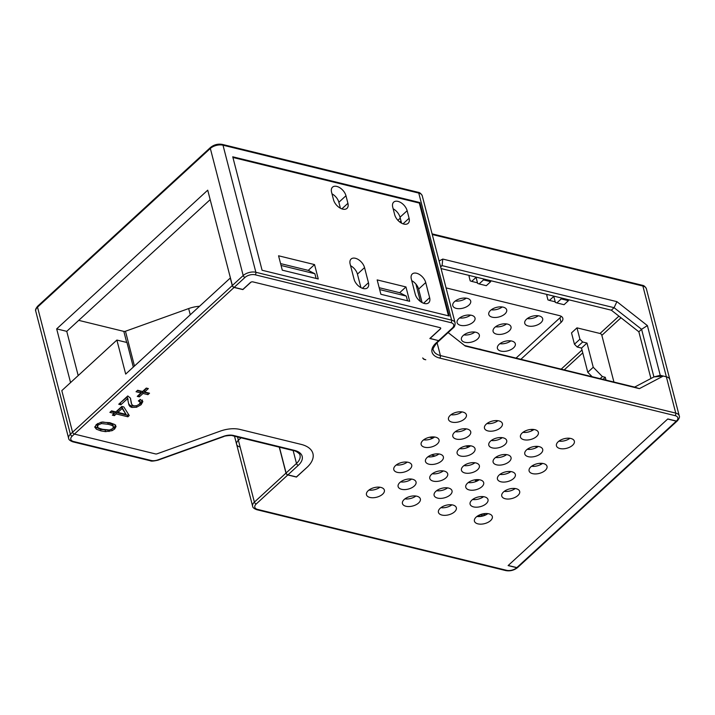 <?xml version="1.0" encoding="UTF-8"?>
<svg xmlns="http://www.w3.org/2000/svg" width="715" height="715" viewBox="0 0 715 715"><rect width="100%" height="100%" fill="white"/><g stroke="black" fill="none" stroke-linecap="round" stroke-linejoin="round"><path stroke-width="1.07" d="M538.234 315.771A9.25 4.951 -14.5 0 1 527.232 318.613M510.885 340.876A9.25 4.951 -14.5 0 1 499.892 343.718M506.569 323.922A9.25 4.951 -14.5 0 1 495.575 326.764M502.243 306.967A9.25 4.951 -14.5 0 1 491.25 309.81M466.26 298.164A9.25 4.951 -14.5 0 1 455.267 301.006M474.903 332.073A9.25 4.951 -14.5 0 1 463.91 334.915M470.577 315.118A9.25 4.951 -14.5 0 1 459.584 317.961M234.091 287.448L242.868 289.593L251.001 282.13A1.85 0.992 165.5 0 1 252.913 281.88L440.038 327.64L252.913 281.88A1.85 0.992 -14.5 0 0 250.384 282.532L242.832 289.459L234.198 287.35A1.85 1.099 47.4 0 1 232.366 285.482L207.725 190.172L56.673 328.882L70.562 382.588L61.812 390.622L72.573 432.226L61.812 390.622L116.885 340.054L125.688 374.088L230.302 278.019L232.259 285.58A1.85 1.099 47.4 0 0 234.091 287.448L74.405 434.085L155.513 453.927L74.405 434.085A1.85 1.099 -132.6 0 1 72.573 432.226A1.85 1.099 47.4 0 0 74.405 434.085L72.215 436.096A7.4 3.959 165.5 0 0 73.6 441.521L151.196 460.496A7.4 3.959 165.5 0 0 157.756 459.942L223.625 436.302A11.1 5.934 -14.5 0 1 233.474 435.471L294.517 450.396A20.351 10.886 -14.5 0 1 298.316 465.313L287.931 474.858A1.85 1.099 -132.6 0 1 286.098 472.99L279.422 447.188M157.157 453.784A1.85 0.992 -14.5 0 1 155.513 453.927A1.85 0.992 165.5 0 0 157.157 453.784L220.345 431.1L157.157 453.784M240.034 429.447A22.192 11.878 165.5 0 0 220.345 431.1A22.192 11.878 165.5 0 1 240.034 429.447L301.078 444.373L240.034 429.447M287.931 474.858L296.564 476.968L306.95 467.431A31.442 16.829 165.5 0 0 312.929 453.569A31.442 16.829 165.5 0 0 301.078 444.373A31.442 16.829 165.5 0 1 312.929 453.569A31.442 16.829 165.5 0 1 306.95 467.431L296.421 476.932M516.856 567.594L676.319 421.153L667.685 419.044L508.213 565.485L516.856 567.594A1.85 1.099 47.4 0 0 517.714 567.442L677.177 421.01A1.85 1.099 47.4 0 0 677.23 420.956M429.965 338.401L438.635 340.644L429.849 338.499L440.717 328.525A1.85 0.992 165.5 0 0 440.735 328.176A1.85 0.992 -14.5 0 1 440.386 328.989L440.351 328.855M429.992 338.535L440.386 328.989M440.038 327.64A1.85 0.992 -14.5 0 1 440.735 328.176A1.85 0.992 165.5 0 0 440.038 327.64M620.995 317.773L601.851 335.353A1.85 1.099 47.4 0 0 600.019 333.485L576.987 327.854L571.517 332.877L574.449 344.219L579.919 339.205L582.662 342.002L586.988 343.057L593.244 367.26L602.396 376.582L605.274 377.288L606.007 380.103M560.953 297.869L561.23 298.915L556.851 302.937L555.367 302.427L553.803 296.376L549.424 300.389L547.94 299.889L546.769 295.349L547.583 294.598M469.853 275.588L469.04 276.339L470.211 280.879L471.694 281.388L476.074 277.366L477.638 283.417L479.122 283.927L483.501 279.914L490.696 281.665L486.316 285.687L479.122 283.927M520.886 359.288L561.078 322.376L559.908 317.835A9.25 4.951 165.5 0 0 561.186 316.307M446.071 287.895L559.353 315.592A9.25 4.951 -14.5 0 1 562.839 318.3A9.25 4.951 -14.5 0 1 561.078 322.376M516.051 358.108L559.908 317.835M526.517 319.212A9.25 4.951 -14.5 0 1 536 315.655A9.25 4.951 -14.5 0 1 542.667 318.658A9.25 4.951 -14.5 0 1 540.906 322.733A9.25 4.951 -14.5 0 1 531.424 326.281A9.25 4.951 -14.5 0 1 524.756 323.287A9.25 4.951 -14.5 0 1 526.517 319.212M499.168 344.317A9.25 4.951 -14.5 0 1 508.66 340.769A9.25 4.951 -14.5 0 1 515.318 343.763A9.25 4.951 -14.5 0 1 513.567 347.839A9.25 4.951 -14.5 0 1 504.075 351.396A9.25 4.951 -14.5 0 1 497.417 348.393A9.25 4.951 -14.5 0 1 499.168 344.317M494.851 327.363A9.25 4.951 -14.5 0 1 504.334 323.815A9.25 4.951 -14.5 0 1 511.002 326.809A9.25 4.951 -14.5 0 1 509.241 330.884A9.25 4.951 -14.5 0 1 499.758 334.441A9.25 4.951 -14.5 0 1 493.091 331.438A9.25 4.951 -14.5 0 1 494.851 327.363M478.666 348.965A9.25 4.951 -14.5 0 1 481.472 349.653M490.526 310.408A9.25 4.951 -14.5 0 1 500.017 306.86A9.25 4.951 -14.5 0 1 506.676 309.854A9.25 4.951 -14.5 0 1 504.924 313.93A9.25 4.951 -14.5 0 1 495.432 317.487A9.25 4.951 -14.5 0 1 488.774 314.484A9.25 4.951 -14.5 0 1 490.526 310.408M454.543 301.614A9.25 4.951 -14.5 0 1 464.026 298.057A9.25 4.951 -14.5 0 1 470.693 301.051A9.25 4.951 -14.5 0 1 468.933 305.126A9.25 4.951 -14.5 0 1 459.45 308.683A9.25 4.951 -14.5 0 1 452.783 305.689A9.25 4.951 -14.5 0 1 454.543 301.614M463.186 335.523A9.25 4.951 -14.5 0 1 472.669 331.966A9.25 4.951 -14.5 0 1 479.336 334.969A9.25 4.951 -14.5 0 1 477.575 339.044A9.25 4.951 -14.5 0 1 468.093 342.592A9.25 4.951 -14.5 0 1 461.425 339.598A9.25 4.951 -14.5 0 1 463.186 335.523M458.86 318.568A9.25 4.951 -14.5 0 1 468.352 315.011A9.25 4.951 -14.5 0 1 475.01 318.005A9.25 4.951 -14.5 0 1 473.259 322.081A9.25 4.951 -14.5 0 1 463.767 325.638A9.25 4.951 -14.5 0 1 457.108 322.644A9.25 4.951 -14.5 0 1 458.86 318.568M78.722 320.356L123.82 331.385A1.85 0.992 165.5 0 0 125.465 331.251L188.653 308.567A22.192 11.878 -14.5 0 1 199.539 306.27M240.106 447.027A9.25 4.951 -14.5 0 1 236.62 444.319A9.25 4.951 -14.5 0 1 238.372 440.243L241.035 437.803L238.372 440.243L237.523 436.945M439.108 260.993L442.773 259.062L616.902 301.65L647.388 325.593L660.24 375.312L653.912 376.939L663.279 376.054L639.398 388.638L465.268 346.051L448.117 332.582M660.24 375.312L666.362 376.805A9.25 4.951 -14.5 0 1 669.848 379.513L646.369 288.744A9.25 4.951 -14.5 0 0 642.883 286.036L432.271 234.529M531.424 429.402L531.79 430.805M535.812 446.357L536.17 447.733M540.191 463.311L540.54 464.661M601.851 335.353L613.926 382.042M676.319 421.153A1.85 1.099 47.4 0 0 677.177 421.01M440.52 266.436L442.076 265.623L440.646 266.927M616.902 301.65L614.087 307.682L442.076 265.623L442.773 259.062M650.936 378.512L638.852 331.796L611.352 310.194L614.087 307.682L641.587 329.284L647.388 325.593M638.852 331.796L641.587 329.284L653.912 376.939L634.625 387.101L639.398 388.638M611.352 310.194L441.066 268.554M422.109 302.597L418.615 289.092A9.25 5.514 47.4 0 0 411.751 280.664M360.932 287.644L357.437 274.131A9.25 5.514 47.4 0 0 350.573 265.703M401.562 223.178L400.025 217.235A9.25 5.514 47.4 0 0 393.161 208.807M340.394 208.217L338.856 202.274A9.25 5.514 47.4 0 0 331.983 193.845M314.546 264.595L278.564 255.791L282.282 270.163L318.264 278.966L314.546 264.595L308.254 270.368M448.484 315.842L419.321 203.06L232.911 157.47M409.668 301.319L405.95 286.938L377.163 279.905L380.881 294.276L409.668 301.319M415.236 294.178A9.25 5.514 47.4 0 0 421.287 302.123A9.25 5.514 47.4 0 0 428.696 302.749A9.25 5.514 47.4 0 0 429.635 297.69L425.72 282.568A9.25 5.514 47.4 0 0 419.678 274.623A9.25 5.514 47.4 0 0 412.269 273.997A9.25 5.514 47.4 0 0 411.331 279.047L415.236 294.178M354.068 279.216A9.25 5.514 47.4 0 0 360.11 287.162A9.25 5.514 47.4 0 0 367.519 287.788A9.25 5.514 47.4 0 0 368.457 282.738L364.543 267.607A9.25 5.514 47.4 0 0 358.501 259.661A9.25 5.514 47.4 0 0 351.092 259.036A9.25 5.514 47.4 0 0 350.153 264.085L354.068 279.216M394.698 214.75A9.25 5.514 47.4 0 0 400.74 222.696A9.25 5.514 47.4 0 0 408.149 223.321A9.25 5.514 47.4 0 0 409.096 218.272L407.139 210.71A9.25 5.514 47.4 0 0 401.097 202.765A9.25 5.514 47.4 0 0 393.688 202.139A9.25 5.514 47.4 0 0 392.741 207.189L394.698 214.75M333.521 199.789A9.25 5.514 47.4 0 0 339.571 207.734A9.25 5.514 47.4 0 0 346.981 208.36A9.25 5.514 47.4 0 0 347.919 203.31L345.962 195.749A9.25 5.514 47.4 0 0 339.92 187.804A9.25 5.514 47.4 0 0 332.511 187.178A9.25 5.514 47.4 0 0 331.572 192.228L333.521 199.789M419.866 202.559L232.741 156.799L262.083 270.252L449.208 316.012L419.866 202.559L419.321 203.06M439.493 340.501A1.85 1.099 -132.6 0 1 438.635 340.644A1.85 1.099 47.4 0 0 439.493 340.501L453.167 327.944A1.85 1.099 -132.6 0 1 452.309 328.096L435.9 343.155A1.85 1.099 47.4 0 0 436.758 343.003L439.493 340.501M415.924 284.114L420.429 301.524L415.924 284.114M405.95 286.938L399.658 292.721M210.165 199.646L66.754 331.349L78.194 375.581M56.673 328.882L66.754 331.349M579.919 339.205L576.987 327.854M592.127 376.716L587.775 372.283L581.518 348.08L577.202 347.016L574.449 344.219M533.569 466.368L533.265 465.188M529.189 449.422L528.885 448.269M577.202 347.016L582.662 342.002M581.518 348.08L586.988 343.057M587.775 372.283L593.244 367.26M600.126 378.673L602.396 376.582M603.004 379.37L605.274 377.288M476.503 481.302L474.689 479.872M482.08 497.64L481.803 496.559L482.089 497.631M435.122 455.964L431.225 455.017M477.352 480.9L475.832 479.702M561.23 298.915L568.425 300.675L564.046 304.697L556.851 302.937M568.157 299.63L568.425 300.675M555.206 301.81L549.424 300.389M483.224 278.859L483.501 279.914M477.477 282.8L471.694 281.388M490.427 280.62L490.696 281.665M117.895 412.394L122.176 408.462L126.01 414.378L117.895 412.394L117.501 410.884L121.782 406.951L126.01 414.378M102.594 421.966L107.768 422.78C111.004 423.629 112.738 424.388 112.97 425.059L113.363 426.569L112.809 428.58L109.395 430.019L102.701 429.304C99.751 428.58 98.053 427.865 97.598 427.141L98.062 424.996L101.476 423.566L108.162 424.29C111.111 425.005 112.845 425.774 113.363 426.569L113.149 425.443M97.598 427.141L96.99 425.148M679.232 415.817L669.848 379.513A9.25 4.951 -14.5 0 0 666.362 376.805L675.747 413.109A9.25 4.951 165.5 0 1 679.232 415.817C679.867 416.917 679.223 418.615 677.293 420.903A1.85 1.099 -132.6 0 1 676.426 421.055L667.792 418.945L508.106 565.583L516.739 567.701A1.85 1.099 -132.6 0 0 517.606 567.549C514.112 570.329 510.17 571.348 505.782 570.588A1.85 1.108 -76.3 0 0 506.613 570.311A7.4 3.959 165.5 0 0 516.739 567.701M279.279 447.161L285.982 473.098A1.85 1.099 -132.6 0 0 287.814 474.957L296.457 477.066M490.57 520.6A9.25 4.951 165.5 0 0 492.322 516.525A9.25 4.951 165.5 0 0 485.664 513.522A9.25 4.951 165.5 0 0 476.172 517.079A9.25 4.951 165.5 0 0 474.42 521.155A9.25 4.951 165.5 0 0 481.079 524.149A9.25 4.951 165.5 0 0 490.57 520.6M517.91 495.486A9.25 4.951 165.5 0 0 519.671 491.411A9.25 4.951 165.5 0 0 513.004 488.417A9.25 4.951 165.5 0 0 503.521 491.965A9.25 4.951 165.5 0 0 501.76 496.04A9.25 4.951 165.5 0 0 508.428 499.043A9.25 4.951 165.5 0 0 517.91 495.486M545.259 470.381A9.25 4.951 165.5 0 0 547.011 466.305A9.25 4.951 165.5 0 0 540.343 463.302A9.25 4.951 165.5 0 0 530.861 466.859A9.25 4.951 165.5 0 0 529.1 470.935A9.25 4.951 165.5 0 0 535.767 473.929A9.25 4.951 165.5 0 0 545.259 470.381M572.599 445.266A9.25 4.951 165.5 0 0 574.36 441.191A9.25 4.951 165.5 0 0 567.692 438.197A9.25 4.951 165.5 0 0 558.201 441.745A9.25 4.951 165.5 0 0 556.449 445.82A9.25 4.951 165.5 0 0 563.107 448.823A9.25 4.951 165.5 0 0 572.599 445.266M486.245 503.637A9.25 4.951 165.5 0 0 488.005 499.562A9.25 4.951 165.5 0 0 481.338 496.568A9.25 4.951 165.5 0 0 471.855 500.125A9.25 4.951 165.5 0 0 470.095 504.2A9.25 4.951 165.5 0 0 476.762 507.194A9.25 4.951 165.5 0 0 486.245 503.637M454.579 511.797A9.25 4.951 165.5 0 0 456.34 507.722A9.25 4.951 165.5 0 0 449.672 504.727A9.25 4.951 165.5 0 0 440.19 508.276A9.25 4.951 165.5 0 0 438.429 512.351A9.25 4.951 165.5 0 0 445.096 515.345A9.25 4.951 165.5 0 0 454.579 511.797M418.597 502.994A9.25 4.951 165.5 0 0 420.357 498.918A9.25 4.951 165.5 0 0 413.69 495.924A9.25 4.951 165.5 0 0 404.198 499.472A9.25 4.951 165.5 0 0 402.447 503.548A9.25 4.951 165.5 0 0 409.105 506.551A9.25 4.951 165.5 0 0 418.597 502.994M382.614 494.199A9.25 4.951 165.5 0 0 384.366 490.124A9.25 4.951 165.5 0 0 377.708 487.121A9.25 4.951 165.5 0 0 368.216 490.678A9.25 4.951 165.5 0 0 366.464 494.753A9.25 4.951 165.5 0 0 373.123 497.747A9.25 4.951 165.5 0 0 382.614 494.199M513.593 478.532A9.25 4.951 165.5 0 0 515.345 474.456A9.25 4.951 165.5 0 0 508.687 471.462A9.25 4.951 165.5 0 0 499.195 475.01A9.25 4.951 165.5 0 0 497.443 479.086A9.25 4.951 165.5 0 0 504.102 482.089A9.25 4.951 165.5 0 0 513.593 478.532M540.933 453.426A9.25 4.951 165.5 0 0 542.694 449.351A9.25 4.951 165.5 0 0 536.027 446.348A9.25 4.951 165.5 0 0 526.544 449.905A9.25 4.951 165.5 0 0 524.783 453.98A9.25 4.951 165.5 0 0 531.451 456.974A9.25 4.951 165.5 0 0 540.933 453.426M481.928 486.683A9.25 4.951 165.5 0 0 483.68 482.607A9.25 4.951 165.5 0 0 477.021 479.613A9.25 4.951 165.5 0 0 467.53 483.17A9.25 4.951 165.5 0 0 465.778 487.246A9.25 4.951 165.5 0 0 472.436 490.24A9.25 4.951 165.5 0 0 481.928 486.683M509.268 461.577A9.25 4.951 165.5 0 0 511.028 457.502A9.25 4.951 165.5 0 0 504.361 454.508A9.25 4.951 165.5 0 0 494.878 458.056A9.25 4.951 165.5 0 0 493.118 462.131A9.25 4.951 165.5 0 0 499.785 465.125A9.25 4.951 165.5 0 0 509.268 461.577M536.616 436.463A9.25 4.951 165.5 0 0 538.368 432.387A9.25 4.951 165.5 0 0 531.71 429.393A9.25 4.951 165.5 0 0 522.218 432.95A9.25 4.951 165.5 0 0 520.457 437.026A9.25 4.951 165.5 0 0 527.125 440.02A9.25 4.951 165.5 0 0 536.616 436.463M450.262 494.843A9.25 4.951 165.5 0 0 452.014 490.767A9.25 4.951 165.5 0 0 445.356 487.773A9.25 4.951 165.5 0 0 435.864 491.321A9.25 4.951 165.5 0 0 434.112 495.397A9.25 4.951 165.5 0 0 440.771 498.391A9.25 4.951 165.5 0 0 450.262 494.843M477.602 469.728A9.25 4.951 165.5 0 0 479.363 465.653A9.25 4.951 165.5 0 0 472.695 462.659A9.25 4.951 165.5 0 0 463.213 466.216A9.25 4.951 165.5 0 0 461.452 470.291A9.25 4.951 165.5 0 0 468.119 473.285A9.25 4.951 165.5 0 0 477.602 469.728M504.951 444.623A9.25 4.951 165.5 0 0 506.703 440.547A9.25 4.951 165.5 0 0 500.044 437.553A9.25 4.951 165.5 0 0 490.553 441.101A9.25 4.951 165.5 0 0 488.801 445.177A9.25 4.951 165.5 0 0 495.459 448.171A9.25 4.951 165.5 0 0 504.951 444.623M445.937 477.888A9.25 4.951 165.5 0 0 447.697 473.813A9.25 4.951 165.5 0 0 441.03 470.81A9.25 4.951 165.5 0 0 431.547 474.367A9.25 4.951 165.5 0 0 429.786 478.442A9.25 4.951 165.5 0 0 436.454 481.436A9.25 4.951 165.5 0 0 445.937 477.888M473.285 452.774A9.25 4.951 165.5 0 0 475.037 448.698A9.25 4.951 165.5 0 0 468.379 445.704A9.25 4.951 165.5 0 0 458.887 449.261A9.25 4.951 165.5 0 0 457.135 453.337A9.25 4.951 165.5 0 0 463.794 456.331A9.25 4.951 165.5 0 0 473.285 452.774M500.625 427.668A9.25 4.951 165.5 0 0 502.386 423.593A9.25 4.951 165.5 0 0 495.718 420.59A9.25 4.951 165.5 0 0 486.236 424.147A9.25 4.951 165.5 0 0 484.475 428.222A9.25 4.951 165.5 0 0 491.142 431.217A9.25 4.951 165.5 0 0 500.625 427.668M414.28 486.039A9.25 4.951 165.5 0 0 416.032 481.964A9.25 4.951 165.5 0 0 409.364 478.97A9.25 4.951 165.5 0 0 399.882 482.518A9.25 4.951 165.5 0 0 398.121 486.593A9.25 4.951 165.5 0 0 404.788 489.596A9.25 4.951 165.5 0 0 414.28 486.039M441.62 460.934A9.25 4.951 165.5 0 0 443.372 456.858A9.25 4.951 165.5 0 0 436.713 453.855A9.25 4.951 165.5 0 0 427.221 457.412A9.25 4.951 165.5 0 0 425.47 461.488A9.25 4.951 165.5 0 0 432.128 464.482A9.25 4.951 165.5 0 0 441.62 460.934M468.96 435.819A9.25 4.951 165.5 0 0 470.72 431.744A9.25 4.951 165.5 0 0 464.053 428.75A9.25 4.951 165.5 0 0 454.57 432.298A9.25 4.951 165.5 0 0 452.81 436.373A9.25 4.951 165.5 0 0 459.477 439.376A9.25 4.951 165.5 0 0 468.96 435.819M409.954 469.085A9.25 4.951 165.5 0 0 411.715 465.009A9.25 4.951 165.5 0 0 405.048 462.015A9.25 4.951 165.5 0 0 395.556 465.563A9.25 4.951 165.5 0 0 393.804 469.639A9.25 4.951 165.5 0 0 400.471 472.642A9.25 4.951 165.5 0 0 409.954 469.085M437.294 443.979A9.25 4.951 165.5 0 0 439.055 439.904A9.25 4.951 165.5 0 0 432.387 436.901A9.25 4.951 165.5 0 0 422.905 440.458A9.25 4.951 165.5 0 0 421.144 444.533A9.25 4.951 165.5 0 0 427.811 447.527A9.25 4.951 165.5 0 0 437.294 443.979M464.643 418.865A9.25 4.951 165.5 0 0 466.395 414.789A9.25 4.951 165.5 0 0 459.736 411.795A9.25 4.951 165.5 0 0 450.244 415.344A9.25 4.951 165.5 0 0 448.493 419.419A9.25 4.951 165.5 0 0 455.151 422.422A9.25 4.951 165.5 0 0 464.643 418.865M137.638 390.283L136.047 391.74L140.98 392.946L137.262 396.369L139.327 396.87L143.045 393.456L147.942 394.653L149.524 393.196L144.627 391.999L148.354 388.576L146.289 388.075L142.571 391.489L137.638 390.283M119.959 403.135L127.181 397.102L128.959 405.039L130.041 406.603L131.828 407.434L136.538 407.246L141.087 404.744L142.866 401.562L140.328 399.39L138.361 400.918L140.283 402.241L139.3 404.261L136.529 405.745L133.607 405.861L131.73 404.493L130.407 398.103L127.779 395.958L118.744 404.252L120.862 404.77L127.574 398.613L128.083 399.64L127.717 398.219M128.789 404.484L128.637 403.787M139.89 400.731L140.283 402.241L139.461 400.069M130.648 398.827L130.407 398.103M111.558 410.848L109.887 412.385L114.194 413.44L112.344 415.138L114.373 415.63L116.214 413.94L127.878 416.791L129.245 415.531L123.829 406.951L121.8 406.451L115.866 411.903L111.558 410.848M94.827 427.087L96.355 429.179L100.967 430.895L105.525 431.646L112.103 430.671L114.623 429.045L116.045 426.506L114.525 424.415L109.887 422.708L101.217 422.154L96.248 424.549L94.88 427.436M476.896 516.48A9.25 4.951 165.5 0 0 487.889 513.629M504.236 491.366A9.25 4.951 165.5 0 0 515.229 488.524M531.585 466.26A9.25 4.951 165.5 0 0 542.578 463.409M558.924 441.146A9.25 4.951 165.5 0 0 569.918 438.304M472.57 499.517A9.25 4.951 165.5 0 0 483.572 496.675M440.914 507.677A9.25 4.951 165.5 0 0 451.907 504.835M404.922 498.873A9.25 4.951 165.5 0 0 415.916 496.031M368.94 490.079A9.25 4.951 165.5 0 0 379.933 487.237M499.919 474.411A9.25 4.951 165.5 0 0 510.912 471.569M527.259 449.306A9.25 4.951 165.5 0 0 538.252 446.455M468.253 482.562A9.25 4.951 165.5 0 0 479.247 479.72M495.593 457.457A9.25 4.951 165.5 0 0 506.595 454.615M522.942 432.343A9.25 4.951 165.5 0 0 533.935 429.501M436.588 490.722A9.25 4.951 165.5 0 0 447.581 487.88M463.937 465.608A9.25 4.951 165.5 0 0 474.93 462.766M491.276 440.503A9.25 4.951 165.5 0 0 502.27 437.66M432.271 473.768A9.25 4.951 165.5 0 0 443.264 470.926M459.611 448.654A9.25 4.951 165.5 0 0 470.604 445.811M486.951 423.548A9.25 4.951 165.5 0 0 497.953 420.706M400.606 481.919A9.25 4.951 165.5 0 0 411.599 479.077M427.945 456.814A9.25 4.951 165.5 0 0 438.939 453.971M455.294 431.699A9.25 4.951 165.5 0 0 466.287 428.857M396.28 464.965A9.25 4.951 165.5 0 0 407.273 462.122M423.629 439.859A9.25 4.951 165.5 0 0 434.622 437.017M450.968 414.745A9.25 4.951 165.5 0 0 461.962 411.903M116.885 340.054L126.957 342.512L133.312 367.081M252.618 506.193L236.62 444.319A9.25 4.951 -14.5 0 1 238.372 440.243L254.379 502.118A9.25 4.951 165.5 0 0 252.618 506.193C252.609 507.462 253.986 508.633 256.756 509.697L505.782 570.588M432.092 233.859L642.231 285.249A1.85 1.108 103.7 0 1 642.883 286.036L666.362 376.805L663.279 376.054M634.625 387.101L464.598 345.524M407.505 300.783L406.29 296.09L379.665 289.584M379.182 287.716L399.748 292.739L406.29 296.09M316.102 278.43L314.886 273.738L281.067 265.471M314.886 273.738L308.344 270.386L280.584 263.603M144.627 391.999L144.242 390.488L146.745 388.182M147.942 394.653L147.916 392.803M143.045 393.456L142.651 391.936L147.549 393.134M139.327 396.87L138.933 395.359L142.651 391.936M138.478 395.243L138.933 395.359M140.98 392.946L140.596 391.436L137.271 390.622M131.301 403.367L130.425 398.148M139.023 404.502L140.694 403.224L142.473 400.051M128.566 403.528L129.647 405.092L131.444 405.923L135.028 405.986M113.56 414.021L115.821 412.421L127.484 415.281L128.494 414.343M111.102 411.268L113.801 411.929L114.194 413.44M112.773 428.616L114.23 427.534L115.651 424.996M94.845 426.667L100.583 429.375L107.733 430.108M97.204 425.622L97.678 423.486L98.062 424.996M120.862 404.77L120.478 403.26M127.574 398.613L127.181 397.102M127.878 416.791L127.484 415.281M116.214 413.94L115.821 412.421M114.373 415.63L113.98 414.119M122.176 408.462L121.782 406.951M422.708 357.947A31.442 16.829 165.5 0 0 423.807 359.279L425.783 359.761A9.25 4.951 165.5 0 1 422.708 357.947M232.259 285.58L70.383 434.237A9.25 4.951 165.5 0 0 68.631 438.313L35.768 311.231C35.133 310.131 35.777 308.442 37.707 306.145L210.523 147.451A1.85 1.099 47.4 0 0 210.335 148.461A9.25 4.951 -14.5 0 1 223 145.199L418.758 193.077A9.25 4.951 -14.5 0 1 422.243 195.776C421.153 193.64 419.768 192.478 418.105 192.281A1.85 1.108 103.7 0 1 418.758 193.077L451.621 320.15A1.85 1.108 103.7 0 1 450.924 322.671A7.4 3.959 -14.5 0 1 452.309 328.096M210.523 147.451C214.008 144.671 217.95 143.652 222.347 144.412A1.85 1.108 103.7 0 1 223 145.199L255.863 272.281L451.621 320.15A9.25 4.951 -14.5 0 1 455.106 322.858L422.243 195.776M35.768 311.231A9.25 4.951 -14.5 0 1 37.52 307.155L210.335 148.461L243.198 275.543A1.85 1.099 47.4 0 0 245.031 277.402A7.4 3.959 -14.5 0 1 255.157 274.792L450.924 322.671M37.707 306.145A1.85 1.099 47.4 0 0 37.52 307.155L70.383 434.237A1.85 1.099 -132.6 0 0 72.215 436.096M232.366 285.482L243.198 275.543A9.25 4.951 -14.5 0 1 255.863 272.281A1.85 1.108 103.7 0 1 255.157 274.792M234.198 287.35L245.031 277.402M298.316 465.313A1.85 1.099 -132.6 0 1 296.484 463.454L286.098 472.99M400.266 218.147L397.898 220.309M618.913 316.137L600.019 333.485M582.019 350.019L561.186 369.146M460.621 412.787L460.362 411.786M233.474 435.471A1.85 1.108 103.7 0 1 232.643 435.757L293.686 450.682C296.001 450.745 300.604 454.311 299.996 455.303A18.501 9.894 -14.5 0 1 296.484 463.454L293.15 450.548M294.517 450.396A1.85 1.108 103.7 0 1 293.686 450.682M468.915 446.884L465.554 446.062M432.933 438.081L429.563 437.258M582.761 352.879L564.233 369.887M401.008 221.007L399.846 222.07M429.635 297.69L423.575 303.258M425.72 282.568L418.615 289.092M368.457 282.738L362.407 288.297M364.543 267.607L357.437 274.131M409.096 218.272L403.037 223.831M407.139 210.71L400.025 217.235M347.919 203.31L341.859 208.869M345.962 195.749L338.856 202.274M126.689 342.449L123.82 331.385M73.6 441.521A1.85 1.108 103.7 0 1 72.769 441.807L150.365 460.782C151.053 461.363 153.6 461.157 157.988 460.174L223.867 436.525C223.572 435.98 232.84 434.961 232.643 435.757M151.196 460.496A1.85 1.108 103.7 0 1 150.365 460.782M134.465 366.035L125.465 331.251M190.262 314.788L188.653 308.567M676.426 421.055A7.4 3.959 165.5 0 0 675.049 415.63L439.698 358.081A20.351 10.886 -14.5 0 1 435.9 343.155M287.814 474.957L256.211 503.986A7.4 3.959 165.5 0 0 257.588 509.411L506.613 570.311M478.389 515.515L478.666 516.596M479.837 516.543L479.434 514.988M481.347 516.346L480.846 514.434M482.545 516.096L482.017 514.076M483.992 515.658L483.501 513.754M484.645 513.593L485.074 515.238M285.982 473.098L254.379 502.118A1.85 1.099 -132.6 0 0 256.211 503.986M257.588 509.411A1.85 1.108 103.7 0 1 256.756 509.697M675.049 415.63A1.85 1.108 103.7 0 0 675.747 413.109L440.404 355.561A18.501 9.894 -14.5 0 1 433.433 350.144C432.244 349.885 433.353 347.499 436.758 343.003M437.08 342.708L440.404 355.561A1.85 1.108 -76.3 0 1 439.698 358.081M130.934 400.793L130.541 399.283M141.087 404.744L140.694 403.224M136.538 407.246L136.172 405.834M131.828 407.434L131.444 405.923M130.041 406.603L129.647 405.092M114.623 429.045L114.23 427.534M112.103 430.671L111.746 429.304M109.046 431.52L108.68 430.099M105.525 431.646L105.132 430.135M100.967 430.895L100.583 429.375M96.355 429.179L95.962 427.668M108.162 424.29L107.768 422.78M101.476 423.566L101.119 422.172M222.347 144.412L418.105 192.281M642.231 285.249C643.893 285.437 645.27 286.608 646.369 288.744M453.167 327.944C454.534 326.978 455.178 325.28 455.106 322.858M68.631 438.313C68.613 439.582 69.998 440.744 72.769 441.807M236.62 444.319L234.52 436.213"/></g></svg>
